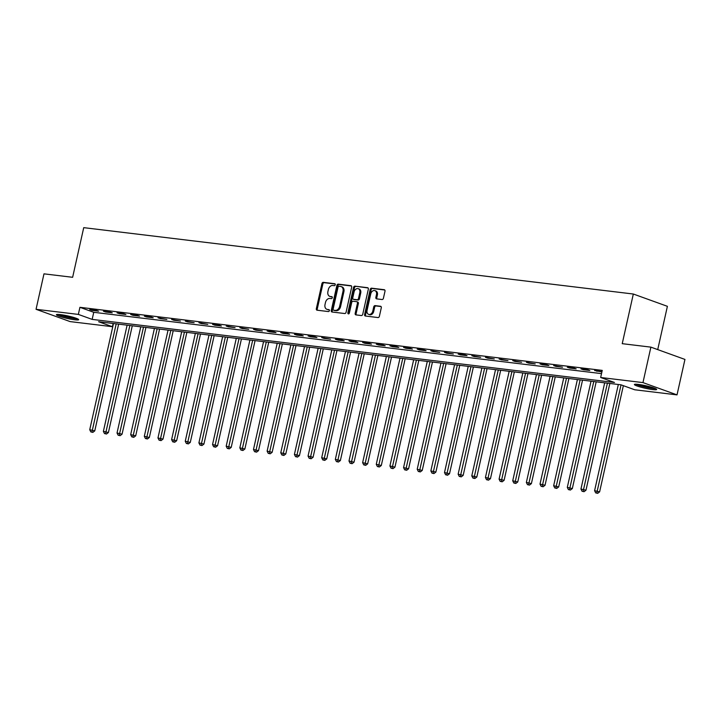<?xml version="1.0" encoding="UTF-8"?>
<svg xmlns="http://www.w3.org/2000/svg" width="721" height="721" viewBox="0 0 721 721"><rect width="100%" height="100%" fill="white"/><g stroke="black" fill="none" stroke-linecap="round" stroke-linejoin="round"><path stroke-width="1.08" d="M335.238 284.795A1.009 0.748 -70.2 0 0 334.706 283.723L323.323 282.353A1.433 1.063 -70.2 0 0 321.936 283.614L316.339 308.678A1.433 1.063 -70.2 0 0 317.096 310.201L328.479 311.571A1.009 0.748 -70.2 0 0 328.92 309.624L327.442 309.444A4.596 3.416 -70.2 0 1 326.883 309.309A4.596 3.416 -70.2 0 1 325.009 304.577L325.477 302.487A4.596 3.416 -70.2 0 1 329.903 298.449L331.372 298.62A1.009 0.748 -70.2 0 0 331.813 296.673L330.335 296.493A4.596 3.416 -70.2 0 1 329.776 296.367A4.596 3.416 -70.2 0 1 327.902 291.626L328.37 289.536A4.596 3.416 -70.2 0 1 332.796 285.498L334.274 285.678A1.009 0.748 -70.2 0 0 335.238 284.795M652.712 389.583A11.41 1.289 12.6 0 1 640.708 387.114A11.41 1.289 12.6 0 1 634.39 384.5A11.41 1.289 12.6 0 1 638.346 384.401A11.41 1.289 12.6 0 1 650.351 386.871A11.41 1.289 12.6 0 1 656.66 389.484A11.41 1.289 12.6 0 1 652.712 389.583M74.732 319.782A11.41 1.289 12.6 0 1 62.727 317.321A11.41 1.289 12.6 0 1 56.409 314.707A11.41 1.289 12.6 0 1 60.366 314.599A11.41 1.289 12.6 0 1 72.37 317.069A11.41 1.289 12.6 0 1 78.679 319.682A11.41 1.289 12.6 0 1 74.732 319.782M382.04 299.521A1.433 1.063 -70.2 0 0 383.419 298.26L384.996 291.23A1.433 1.063 -70.2 0 0 384.23 289.707L371.594 288.184A1.433 1.063 -70.2 0 0 370.206 289.445L364.61 314.5A1.433 1.063 -70.2 0 0 365.367 316.023L378.011 317.555A1.433 1.063 -70.2 0 0 379.39 316.294L381.292 307.795A1.433 1.063 -70.2 0 0 380.526 306.272L375.118 305.623A1.433 1.063 -70.2 0 0 373.739 306.885L372.793 311.093A3.839 2.857 -70.2 0 1 368.629 314.365A3.839 2.857 -70.2 0 1 367.061 310.409L370.747 293.907A3.839 2.857 -70.2 0 1 374.92 290.635A3.839 2.857 -70.2 0 1 376.479 294.601L375.866 297.349A1.433 1.063 -70.2 0 0 376.632 298.873L382.04 299.521M36.05 309.3L43.981 273.845L72.632 277.297L83.726 227.656L633.326 294.024L622.232 343.674L650.883 347.134L642.961 382.599L677.019 394.883L634.723 389.773L620.916 384.798L98.606 321.719L112.413 326.703L70.117 321.593L36.05 309.3L78.346 314.41L92.162 319.394L614.472 382.472L600.656 377.489L642.961 382.599M600.656 377.489L602.242 370.396L79.932 307.317L78.346 314.41M351.668 287.201A1.433 1.063 -70.2 0 0 350.911 285.687L338.266 284.155A1.433 1.063 -70.2 0 0 336.887 285.417L331.281 310.481A1.433 1.063 -70.2 0 0 332.048 312.004L344.683 313.527A1.433 1.063 -70.2 0 0 346.071 312.265L351.668 287.201M354.93 286.165L367.575 287.697A1.433 1.063 -70.2 0 1 368.332 289.22L362.735 314.275A1.433 1.063 -70.2 0 1 361.347 315.537L355.94 314.888A1.433 1.063 -70.2 0 1 355.174 313.365L357.445 303.199A1.433 1.063 -70.2 0 0 356.688 301.684L353.101 301.243A1.433 1.063 -70.2 0 0 351.713 302.514L349.352 313.094A1.009 0.748 -70.2 0 1 347.855 312.914L353.542 287.427A1.433 1.063 -70.2 0 1 354.93 286.165L368.098 287.976M79.932 307.317L93.748 312.301L601.521 373.622M92.063 310.381L98.615 311.175L96.317 310.345L89.764 309.552L92.063 310.381L92.189 309.85M105.708 312.031L112.26 312.824L109.962 311.995L103.409 311.202L105.708 312.031L105.834 311.499M119.353 313.68L125.905 314.473L123.606 313.644L117.054 312.851L119.353 313.68L119.479 313.139M132.997 315.329L139.55 316.122L137.251 315.284L130.699 314.5L132.997 315.329L133.124 314.789M146.642 316.979L153.194 317.763L150.896 316.934L144.344 316.149L146.642 316.979L146.769 316.438M160.287 318.628L166.839 319.412L157.989 317.79L160.287 318.628L160.404 318.087M173.932 320.268L180.484 321.061L171.634 319.439L173.932 320.268L174.049 319.736M187.577 321.917L194.129 322.711L185.279 321.088L187.577 321.917L187.694 321.386M201.222 323.567L207.774 324.36L198.924 322.738L201.222 323.567L201.339 323.026M214.867 325.216L221.419 326.009L219.112 325.171L212.569 324.387L214.867 325.216L214.984 324.675M228.512 326.865L235.064 327.649L226.214 326.036L228.512 326.865L228.629 326.325M242.157 328.515L248.709 329.299L239.85 327.676L242.157 328.515L242.274 327.974M255.802 330.155L262.354 330.948L253.495 329.326L255.802 330.155L255.919 329.623M269.447 331.804L275.99 332.597L273.692 331.768L267.14 330.975L269.447 331.804L269.564 331.263M283.092 333.453L289.635 334.247L287.337 333.417L280.784 332.624L283.092 333.453L283.209 332.913M296.737 335.103L303.28 335.896L300.981 335.058L294.429 334.274L296.737 335.103L296.854 334.562M310.381 336.752L316.925 337.536L314.626 336.707L308.074 335.923L310.381 336.752L310.499 336.211M324.026 338.401L330.569 339.185L321.719 337.563L324.026 338.401L324.144 337.861M337.671 340.042L344.214 340.835L341.916 340.006L335.364 339.212L337.671 340.042L337.788 339.51M351.316 341.691L357.859 342.484L355.561 341.655L349.009 340.862L351.316 341.691L351.433 341.15M364.952 343.34L371.504 344.133L369.206 343.304L362.654 342.511L364.952 343.34L365.078 342.799M378.597 344.989L385.149 345.783L382.851 344.944L376.299 344.16L378.597 344.989L378.723 344.449M392.242 346.639L398.794 347.423L396.496 346.594L389.944 345.81L392.242 346.639L392.368 346.098M405.887 348.279L412.439 349.072L410.141 348.243L403.589 347.45L405.887 348.279L406.013 347.747M419.532 349.928L426.084 350.721L423.786 349.892L417.234 349.099L419.532 349.928L419.658 349.397M433.177 351.578L439.729 352.371L430.879 350.748L433.177 351.578L433.303 351.037M446.822 353.227L453.374 354.02L444.524 352.398L446.822 353.227L446.948 352.686M460.467 354.876L467.019 355.669L464.712 354.831L458.168 354.047L460.467 354.876L460.584 354.335M474.112 356.525L480.664 357.31L471.813 355.696L474.112 356.525L474.229 355.985M487.757 358.166L494.309 358.959L485.458 357.337L487.757 358.166L487.874 357.634M501.401 359.815L507.954 360.608L499.103 358.986L501.401 359.815L501.519 359.283M515.046 361.464L521.598 362.257L512.748 360.635L515.046 361.464L515.164 360.924M528.691 363.114L535.243 363.907L526.393 362.284L528.691 363.114L528.808 362.573M542.336 364.763L548.888 365.556L546.581 364.718L540.029 363.934L542.336 364.763L542.453 364.222M555.981 366.412L562.533 367.196L553.674 365.574L555.981 366.412L556.098 365.871M569.626 368.052L576.169 368.846L573.871 368.016L567.319 367.223L569.626 368.052L569.743 367.521M583.271 369.702L589.814 370.495L587.516 369.666L580.964 368.873L583.271 369.702L583.388 369.17M601.972 371.603L594.609 370.522L601.9 371.955M657.723 349.595L667.394 306.317L633.326 294.024M650.883 347.134L684.95 359.428L677.019 394.883M113.134 323.477L112.413 326.703M93.748 312.301L92.162 319.394M596.916 371.351L597.033 370.81M329.776 296.367L330.696 296.691A4.596 3.416 -70.2 0 0 331.263 296.827L330.335 296.493M332.237 296.944L331.263 296.827M326.883 309.309L327.803 309.642A4.596 3.416 -70.2 0 0 328.361 309.778L327.442 309.444M329.344 309.895L328.361 309.778M335.13 284.002L324.243 282.686A1.433 1.063 -70.2 0 0 322.864 283.948L317.258 309.012A1.433 1.063 -70.2 0 0 317.492 310.246M351.433 285.967L339.185 284.489A1.433 1.063 -70.2 0 0 337.807 285.75L332.201 310.814A1.433 1.063 -70.2 0 0 332.444 312.049M339.014 286.246A1.009 0.748 -70.2 0 0 338.041 287.129L333.129 309.129A1.009 0.748 -70.2 0 0 333.661 310.192L335.211 310.381A4.596 3.416 -70.2 0 0 339.636 306.344L342.998 291.302A4.596 3.416 -70.2 0 0 341.132 286.57A4.596 3.416 -70.2 0 0 340.564 286.435L339.014 286.246M334.346 310.445A1.009 0.748 -70.2 0 0 334.58 310.526L333.661 310.192M341.132 286.57L342.051 286.904A4.596 3.416 -70.2 0 1 343.917 291.635L340.555 306.677A4.596 3.416 -70.2 0 1 336.13 310.715L334.58 310.526M357.607 302.009A1.433 1.063 -70.2 0 1 358.373 303.532L356.102 313.698A1.433 1.063 -70.2 0 0 356.336 314.933M355.85 286.498A1.433 1.063 -70.2 0 0 354.471 287.76L348.775 313.238A1.009 0.748 -70.2 0 0 348.802 313.878M359.806 292.654A3.839 2.857 -70.2 0 0 358.247 288.697A3.839 2.857 -70.2 0 0 354.074 291.96L352.776 297.773A1.433 1.063 -70.2 0 0 353.533 299.296L357.12 299.729A1.433 1.063 -70.2 0 0 358.508 298.467L359.806 292.654L360.725 292.987A3.839 2.857 -70.2 0 0 359.166 289.031L358.247 288.697M354.119 299.503A1.433 1.063 -70.2 0 0 354.453 299.63L353.533 299.296M360.725 292.987L359.428 298.8A1.433 1.063 -70.2 0 1 358.049 300.062L354.453 299.63M374.92 290.635L375.839 290.969A3.839 2.857 -70.2 0 1 377.407 294.934L376.786 297.683A1.433 1.063 -70.2 0 0 377.029 298.918M368.629 314.365L369.549 314.698A3.839 2.857 -70.2 0 0 373.712 311.427L372.793 311.093M381.058 306.56L376.038 305.956A1.433 1.063 -70.2 0 0 374.659 307.218L373.712 311.427M384.762 289.995L372.514 288.508A1.433 1.063 -70.2 0 0 371.126 289.779L365.529 314.834A1.433 1.063 -70.2 0 0 365.763 316.077M113.476 323.513L89.737 429.725L94.766 430.879L118.632 324.135M91.927 432.041L90.837 431.915L92.847 432.375L91.927 432.041L116.207 323.846M90.837 431.915L89.737 429.725M94.766 430.879L92.847 432.375M127.121 325.162L103.382 431.365L108.411 432.528L132.276 325.784M105.572 433.691L104.482 433.564L106.492 434.024L105.572 433.691L129.852 325.495M104.482 433.564L103.382 431.365M108.411 432.528L106.492 434.024M140.766 326.811L117.027 433.015L122.056 434.177L145.921 327.433M119.217 435.34L118.127 435.205L120.137 435.673L119.217 435.34L143.497 327.136M118.127 435.205L117.027 433.015M122.056 434.177L120.137 435.673M154.411 328.461L130.672 434.664L135.701 435.826L159.566 329.082M132.862 436.989L131.772 436.854L133.782 437.323L132.862 436.989L157.142 328.785M131.772 436.854L130.672 434.664M135.701 435.826L133.782 437.323M168.056 330.11L144.317 436.313L149.346 437.476L173.211 330.732M146.507 438.638L145.417 438.503L147.426 438.972L146.507 438.638L170.787 330.434M145.417 438.503L144.317 436.313M149.346 437.476L147.426 438.972M76.696 318.457A9.878 1.118 12.6 0 1 67.558 317.141A9.878 1.118 12.6 0 1 58.725 314.446M62.033 314.834A9.139 1.027 -167.4 0 0 73.533 317.402M57.779 314.41A11.338 1.28 -167.4 0 0 67.522 317.303A11.338 1.28 -167.4 0 0 77.571 318.826M654.677 388.259A9.878 1.118 12.6 0 1 652 388.096A9.878 1.118 12.6 0 1 636.706 384.239M635.76 384.203A11.338 1.28 -167.4 0 0 652.92 388.43A11.338 1.28 -167.4 0 0 655.551 388.628M640.014 384.635A9.139 1.027 -167.4 0 0 651.523 387.204M181.701 331.75L157.962 437.962L162.991 439.116L186.856 332.372M160.152 440.288L159.062 440.152L161.071 440.612L160.152 440.288L184.432 332.084M159.062 440.152L157.962 437.962M162.991 439.116L161.071 440.612M195.346 333.399L171.607 439.612L176.636 440.765L200.501 334.021M173.797 441.928L172.707 441.802L174.716 442.261L173.797 441.928L198.077 333.733M172.707 441.802L171.607 439.612M176.636 440.765L174.716 442.261M208.991 335.049L185.252 441.252L190.281 442.415L214.146 335.671M187.442 443.577L186.351 443.451L188.361 443.911L187.442 443.577L211.722 335.382M186.351 443.451L185.252 441.252M190.281 442.415L188.361 443.911M222.636 336.698L198.897 442.901L203.926 444.064L227.782 337.32M201.087 445.227L199.996 445.091L202.006 445.56L201.087 445.227L225.367 337.022M199.996 445.091L198.897 442.901M203.926 444.064L202.006 445.56M236.281 338.347L212.542 444.551L217.571 445.713L241.427 338.969M214.732 446.876L213.641 446.741L215.651 447.209L214.732 446.876L239.011 338.672M213.641 446.741L212.542 444.551M217.571 445.713L215.651 447.209M249.926 339.988L226.187 446.2L231.216 447.362L255.072 340.618M228.377 448.525L227.277 448.39L229.296 448.859L228.377 448.525L252.656 340.321M227.277 448.39L226.187 446.2M231.216 447.362L229.296 448.859M263.571 341.637L239.832 447.849L244.861 449.003L268.717 342.259M242.022 450.174L240.922 450.039L242.941 450.499L242.022 450.174L266.301 341.97M240.922 450.039L239.832 447.849M244.861 449.003L242.941 450.499M277.215 343.286L253.477 449.498L258.506 450.652L282.362 343.908M255.658 451.815L254.567 451.688L256.586 452.148L255.658 451.815L279.946 343.62M254.567 451.688L253.477 449.498M258.506 450.652L256.586 452.148M290.86 344.935L267.121 451.139L272.15 452.301L296.007 345.557M269.303 453.464L268.212 453.338L270.231 453.797L269.303 453.464L293.591 345.269M268.212 453.338L267.121 451.139M272.15 452.301L270.231 453.797M304.505 346.585L280.766 452.788L285.795 453.951L309.651 347.207M282.947 455.113L281.857 454.978L283.876 455.447L282.947 455.113L307.227 346.909M281.857 454.978L280.766 452.788M285.795 453.951L283.876 455.447M318.15 348.234L294.411 454.437L299.44 455.6L323.296 348.856M296.592 456.763L295.502 456.627L297.521 457.096L296.592 456.763L320.872 348.558M295.502 456.627L294.411 454.437M299.44 455.6L297.521 457.096M331.795 349.874L308.047 456.087L313.085 457.249L336.941 350.496M310.237 458.412L309.147 458.277L311.157 458.745L310.237 458.412L334.517 350.208M309.147 458.277L308.047 456.087M313.085 457.249L311.157 458.745M345.44 351.524L321.692 457.736L326.73 458.889L350.586 352.145M323.882 460.061L322.792 459.926L324.801 460.386L323.882 460.061L348.162 351.857M322.792 459.926L321.692 457.736M326.73 458.889L324.801 460.386M359.085 353.173L335.337 459.385L340.375 460.539L364.231 353.795M337.527 461.701L336.437 461.575L338.446 462.035L337.527 461.701L361.807 353.506M336.437 461.575L335.337 459.385M340.375 460.539L338.446 462.035M372.721 354.822L348.982 461.025L354.02 462.188L377.876 355.444M351.172 463.351L350.082 463.224L352.091 463.684L351.172 463.351L375.452 355.156M350.082 463.224L348.982 461.025M354.02 462.188L352.091 463.684M386.366 356.471L362.627 462.675L367.656 463.837L391.521 357.093M364.817 465L363.726 464.865L365.736 465.333L364.817 465L389.097 356.796M363.726 464.865L362.627 462.675M367.656 463.837L365.736 465.333M400.011 358.121L376.272 464.324L381.301 465.487L405.166 358.743M378.462 466.649L377.371 466.514L379.381 466.983L378.462 466.649L402.742 358.445M377.371 466.514L376.272 464.324M381.301 465.487L379.381 466.983M413.656 359.761L389.917 465.973L394.946 467.136L418.811 360.383M392.107 468.299L391.016 468.163L393.026 468.632L392.107 468.299L416.387 360.094M391.016 468.163L389.917 465.973M394.946 467.136L393.026 468.632M427.301 361.41L403.562 467.623L408.591 468.776L432.456 362.032M405.752 469.948L404.661 469.813L406.671 470.272L405.752 469.948L430.031 361.744M404.661 469.813L403.562 467.623M408.591 468.776L406.671 470.272M440.946 363.06L417.207 469.272L422.236 470.425L446.101 363.681M419.397 471.588L418.306 471.462L420.316 471.922L419.397 471.588L443.676 363.393M418.306 471.462L417.207 469.272M422.236 470.425L420.316 471.922M454.59 364.709L430.852 470.912L435.881 472.075L459.746 365.331M433.042 473.237L431.951 473.111L433.961 473.571L433.042 473.237L457.321 365.042M431.951 473.111L430.852 470.912M435.881 472.075L433.961 473.571M468.235 366.358L444.496 472.561L449.525 473.724L473.391 366.98M446.687 474.887L445.596 474.751L447.606 475.22L446.687 474.887L470.966 366.683M445.596 474.751L444.496 472.561M449.525 473.724L447.606 475.22M481.88 368.007L458.141 474.211L463.17 475.373L487.035 368.629M460.331 476.536L459.241 476.401L461.251 476.869L460.331 476.536L484.611 368.332M459.241 476.401L458.141 474.211M463.17 475.373L461.251 476.869M495.525 369.648L471.786 475.86L476.815 477.023L500.68 370.27M473.976 478.185L472.886 478.05L474.896 478.519L473.976 478.185L498.256 369.981M472.886 478.05L471.786 475.86M476.815 477.023L474.896 478.519M509.17 371.297L485.431 477.509L490.46 478.663L514.325 371.919M487.621 479.835L486.531 479.699L488.541 480.159L487.621 479.835L511.901 371.63M486.531 479.699L485.431 477.509M490.46 478.663L488.541 480.159M522.815 372.946L499.076 479.159L504.105 480.312L527.961 373.568M501.266 481.475L500.176 481.349L502.186 481.808L501.266 481.475L525.546 373.28M500.176 481.349L499.076 479.159M504.105 480.312L502.186 481.808M536.46 374.596L512.721 480.799L517.75 481.961L541.606 375.217M514.911 483.124L513.821 482.998L515.83 483.458L514.911 483.124L539.191 374.929M513.821 482.998L512.721 480.799M517.75 481.961L515.83 483.458M550.105 376.245L526.366 482.448L531.395 483.611L555.251 376.867M528.556 484.773L527.457 484.638L529.475 485.107L528.556 484.773L552.836 376.569M527.457 484.638L526.366 482.448M531.395 483.611L529.475 485.107M563.75 377.894L540.011 484.097L545.04 485.26L568.896 378.516M542.201 486.423L541.101 486.287L543.12 486.756L542.201 486.423L566.481 378.219M541.101 486.287L540.011 484.097M545.04 485.26L543.12 486.756M577.395 379.534L553.656 485.747L558.685 486.909L582.541 380.156M555.837 488.072L554.746 487.937L556.765 488.405L555.837 488.072L580.126 379.868M554.746 487.937L553.656 485.747M558.685 486.909L556.765 488.405M591.04 381.184L567.301 487.396L572.33 488.55L596.186 381.806M569.482 489.721L568.391 489.586L570.41 490.046L569.482 489.721L593.771 381.517M568.391 489.586L567.301 487.396M572.33 488.55L570.41 490.046M604.685 382.833L580.946 489.045L585.975 490.199L609.831 383.455M583.127 491.362L582.036 491.235L584.055 491.695L583.127 491.362L607.406 383.166M582.036 491.235L580.946 489.045M585.975 490.199L584.055 491.695M618.33 384.482L594.591 490.686L599.62 491.848L623.35 385.672M596.772 493.011L595.681 492.885L597.7 493.344L596.772 493.011L621.051 384.843M595.681 492.885L594.591 490.686M599.62 491.848L597.7 493.344M317.258 309.012L316.339 308.678M322.864 283.948L321.936 283.614M324.243 282.686L323.323 282.353M332.201 310.814L331.281 310.481M337.807 285.75L336.887 285.417M339.185 284.489L338.266 284.155M336.13 310.715L335.211 310.381M340.555 306.677L339.636 306.344M343.917 291.635L342.998 291.302M356.102 313.698L355.174 313.365M358.373 303.532L357.445 303.199M348.775 313.238L347.855 312.914M354.471 287.76L353.542 287.427M358.049 300.062L357.12 299.729M359.428 298.8L358.508 298.467M376.786 297.683L375.866 297.349M377.407 294.934L376.479 294.601M374.659 307.218L373.739 306.885M376.038 305.956L375.118 305.623M365.529 314.834L364.61 314.5M371.126 289.779L370.206 289.445M372.514 288.508L371.594 288.184M334.454 310.499L333.535 310.165M357.787 302.054L356.868 301.72M354.281 299.585L353.362 299.26"/></g></svg>
